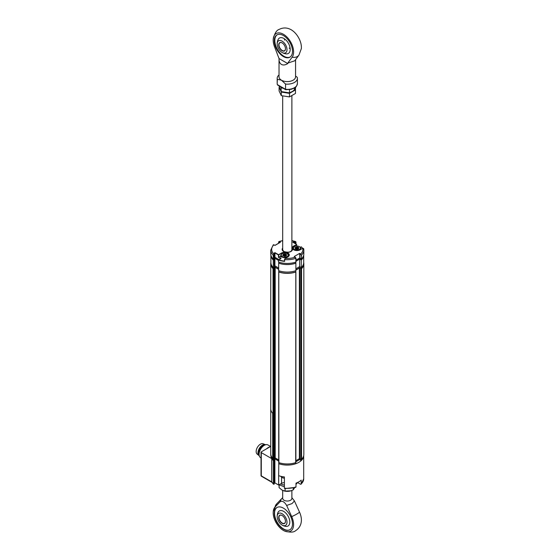<?xml version="1.0" encoding="UTF-8"?>
<svg xmlns="http://www.w3.org/2000/svg" width="560" height="560" viewBox="0 0 560 560"><rect width="100%" height="100%" fill="white"/><g stroke="black" fill="none" stroke-linecap="round" stroke-linejoin="round"><path stroke-width="0.84" d="M278.782 271.733L278.894 462.637A16.541 9.548 0 0 0 295.694 462.637L295.806 271.733M278.894 272.041A16.541 9.548 0 0 0 295.694 272.041M295.876 460.705L299.383 458.682L299.383 268.086L301.546 268.66A16.541 9.548 0 0 0 303.835 263.809A16.541 9.548 0 0 0 303.695 262.584M295.876 270.109L299.383 268.086M299.901 268.086L299.901 458.682L299.383 458.682M299.901 458.682L300.965 459.298L300.965 268.702M301.546 268.66L301.546 459.256L300.965 459.298M301.546 459.256A16.541 9.548 0 0 0 303.835 454.405L303.835 263.809M274.4 267.498L274.295 458.248L274.295 267.652L275.205 267.337L278.67 269.339M275.205 267.337L275.205 457.933L278.712 459.956M275.205 457.933L274.687 457.933L274.687 267.337M270.886 262.584A16.541 9.548 0 0 0 270.753 263.809A16.541 9.548 0 0 0 273.042 268.66L274.19 268.373L274.295 267.652M274.295 268.226L274.295 458.822L274.19 268.373M273.616 268.702L273.616 459.298L274.19 458.969M273.616 459.298L273.042 459.256L273.042 268.66M270.753 454.132L270.753 454.405A16.541 9.548 0 0 0 273.042 459.256M278.782 463.596L278.67 475.671A16.401 9.471 180 0 0 284.403 476.938L284.403 488.194A16.401 9.471 -0 0 0 295.995 486.899L295.33 487.263M278.67 473.067L278.649 485.058L281.575 483.371A4.41 2.548 180 0 1 284.403 482.629M285.208 488.481L284.403 488.194L285.208 488.481M271.754 458.64L261.296 452.606L261.296 475.867L271.754 481.901L271.754 458.64A16.401 9.471 -0 0 0 273.336 460.586L274.883 458.871L274.883 482.881L278.649 485.058M274.883 458.871L278.712 461.083M274.232 483.259L274.883 482.881M273.336 460.586L273.336 483.847L274.232 484.085L274.232 460.075M273.469 484.218L271.754 481.901A16.401 9.471 -0 0 0 273.336 483.847L274.008 484.211M270.739 446.404L261.296 451.857A0.917 0.532 -0 0 0 261.03 452.228A0.917 0.532 -0 0 0 261.296 452.606M278.67 463.666A16.401 9.471 -0 0 0 295.26 463.89A16.401 9.471 -0 0 0 303.695 455.637L303.695 478.87A16.401 9.471 -0 0 1 301.196 483.896L300.531 484.26L301.196 483.896L301.196 480.144A16.401 9.471 180 0 1 295.995 483.147L295.995 486.899M297.521 482.524L300.531 484.26M278.782 463.673A16.359 9.443 0 0 0 295.806 463.673A16.359 9.443 180 0 1 278.782 463.673L278.782 462.574L278.782 463.673M295.806 462.574L295.806 463.673L295.806 462.574M274.946 458.836L274.946 457.87L274.946 458.836L278.712 461.006L274.946 458.836L274.169 459.284M270.942 455.847A16.359 9.443 0 0 0 273.322 460.523L273.322 459.361L273.322 460.523A16.359 9.443 180 0 1 270.942 455.847M282.695 490.441L282.695 498.379A4.592 2.653 0 0 0 284.046 500.255A4.592 2.653 0 0 0 290.542 500.255A4.592 2.653 0 0 0 291.886 498.379L291.886 490.469M291.886 497.665L294.434 500.948L292.054 503.58L286.636 505.456L291.704 516.6A14.434 8.337 -120 0 1 284.417 530.957A14.434 8.337 -120 0 1 283.395 530.425A14.434 8.337 -120 0 1 273.238 511.588L276.556 503.993A8.274 6.657 43.8 0 0 275.079 506.996A14.434 8.337 -120 0 0 273.238 511.588M283.395 529.144A12.866 7.427 -120 0 0 289.828 529.781A12.866 7.427 -120 0 0 291.802 519.47A12.866 7.427 -120 0 0 283.395 508.137A12.866 7.427 -120 0 0 276.962 507.493A12.866 7.427 -120 0 0 274.988 517.804A12.866 7.427 -120 0 0 283.395 529.144M277.095 507.423A12.866 7.427 -120 0 0 275.282 517.776A12.866 7.427 -120 0 0 283.654 528.997A12.866 7.427 -120 0 0 289.954 529.704M281.792 524.867A10.108 10.108 0 0 0 285.789 526.386A8.701 5.026 -120 0 0 289.807 522.039A8.701 5.026 -120 0 0 284.739 512.12A8.701 5.026 -120 0 0 277.879 512.694A10.108 10.108 0 0 0 277.2 516.908A6.937 4.004 60 0 1 277.186 516.558A6.937 4.004 60 0 1 282.093 513.723A6.937 4.004 60 0 1 287 522.221A6.937 4.004 60 0 1 281.792 524.867A6.937 4.004 60 0 1 277.2 516.908M294.434 500.948L299.502 512.099A8.274 1.12 155.5 0 1 291.704 516.6M284.417 530.957C289.926 532.567 293.643 532.483 295.568 530.712C299.047 528.486 300.979 525.308 301.35 521.185A14.434 8.337 -120 0 0 299.502 512.099M275.079 506.996L280.154 501.711L281.351 498.995L282.695 497.665M286.636 505.456C284.459 501.802 282.296 500.556 280.154 501.711M282.093 515.487L282.093 515.487A4.781 2.758 60 0 1 285.474 521.339A4.781 2.758 60 0 1 282.093 523.292A4.781 2.758 60 0 1 278.712 517.44A4.781 2.758 60 0 1 282.093 515.487M282.163 515.529A4.592 2.653 -120 0 0 279.923 515.333A4.592 2.653 -120 0 0 279.223 519.015A4.592 2.653 -120 0 0 282.226 523.068A4.592 2.653 -120 0 0 284.522 523.292A4.592 2.653 -120 0 0 285.474 521.262M285.096 488.642L285.096 491.106L282.093 490.126L279.09 487.641L279.09 484.806M283.654 490.812A7.35 4.242 0 0 0 283.738 490.84A7.35 4.242 0 0 0 289.198 491.225A7.35 4.242 0 0 0 290.85 490.84A7.35 4.242 0 0 0 290.906 490.819M285.096 491.106L290.962 490.805L293.293 489.839L294.616 487.704M293.293 488.054L293.293 489.839M265.601 444.766A6.342 3.661 120 0 0 265.349 444.647L263.102 443.772A5.971 3.451 120 0 0 258.601 445.69A5.971 3.451 120 0 0 256.165 451.521A5.971 3.451 120 0 0 257.152 454.083L259.028 455.588A6.342 3.661 120 0 0 259.259 455.749M265.349 444.647A6.342 3.661 120 0 0 260.568 446.684A6.342 3.661 120 0 0 257.985 452.872A6.342 3.661 120 0 0 259.028 455.588M264.642 445.137A5.971 3.451 120 0 0 258.762 453.019A5.971 3.451 120 0 0 259.098 454.734M270.599 446.488L267.967 444.962A7.35 4.242 120 0 0 262.297 446.936A7.35 4.242 120 0 0 259.091 454.335A7.35 4.242 120 0 0 260.61 457.695L261.03 457.94M269.808 446.943A7.35 4.242 120 0 0 266.567 448.819M301.273 267.568A16.401 9.471 0 0 0 303.695 262.612L303.695 255.136A16.401 9.471 0 0 1 301.273 260.064L301.273 267.568L299.642 266.623L299.642 259.119L301.273 260.064M295.876 268.8L299.642 266.623L299.642 267.785L295.876 269.962M295.988 261.233L299.642 259.119M278.782 263.095L278.67 263.165A16.401 9.471 0 0 0 295.876 263.179L295.806 263.137M295.876 263.179L295.876 270.683A16.401 9.471 0 0 1 278.67 270.669L278.67 263.165M273.287 260.043L273.287 267.547A16.401 9.471 0 0 1 270.886 262.612L270.886 255.136A16.401 9.471 0 0 0 273.287 260.043L274.911 258.349L274.911 265.853L278.67 268.023M274.911 258.349L278.488 260.414M274.26 266.231L274.911 265.853L274.26 266.231M273.287 267.547L274.26 266.98L274.26 259.476M282.695 248.948A4.781 2.758 0 0 0 282.513 249.704L283.836 251.489C288.274 252.798 291.018 252.203 292.068 249.704A4.781 2.758 0 0 0 291.886 248.948M295.911 242.004L295.092 242.053L295.092 243.551M302.701 248.248L303.618 248.619L302.659 248.339M287.854 256.823L289.107 255.108A4.41 2.548 0 0 1 287.819 256.907L285.313 258.349L284.634 259.581L285.313 258.349A15.624 9.023 0 0 0 295.267 257.159L295.932 258.146L295.897 262.059L295.897 258.307L294.182 256.529L299.642 253.379L300.727 254.009A15.624 9.023 0 0 0 302.792 248.262L300.027 249.851M293.664 246.029L296.653 244.601L293.79 246.253A4.41 2.548 0 0 0 292.502 248.052A4.41 2.548 0 0 0 293.664 249.781A4.592 2.653 180 0 1 293.664 246.029L293.79 247.044M296.653 246.043L296.653 244.454L292.88 242.277L293.713 241.794L293.79 242.802M302.547 248.402A16.359 9.443 0 0 0 301.259 246.89L301.294 246.869A16.541 9.548 180 0 1 302.617 248.36M301.259 246.89L300.391 247.394M293.713 241.794L295.092 242.053L293.139 242.424M301.42 258.874A16.541 9.548 0 0 0 303.835 253.904L303.835 250.152A16.541 9.548 180 0 1 301.42 255.122L301.133 258.895L301.133 255.143L299.642 253.68L299.642 258.034L301.133 258.895M300.594 254.233L301.133 255.143M280.742 258.678L278.453 257.355L278.453 254.954L274.946 252.931L274.946 257.285L279.048 259.651M274.946 252.63L274.295 254.058L274.113 253.113L274.946 252.63L278.586 254.73L281.442 253.078A4.592 2.653 180 0 1 287.945 253.078A4.592 2.653 180 0 1 287.945 256.83M274.295 257.656L274.946 257.285L274.946 258.335L274.169 258.783M295.932 258.146L295.897 258.307A16.541 9.548 180 0 1 284.634 259.581L284.634 260.995M284.634 261.38A16.541 9.548 180 0 1 278.488 260.043L278.782 259.868A16.359 9.443 0 0 0 284.48 261.107M295.897 262.059A16.541 9.548 0 0 1 278.488 261.989L278.488 260.043L281.057 258.559L278.453 257.355M280.833 255.983L278.712 257.208L278.712 254.954L281.442 253.078M284.536 261.051L284.536 259.553M294.182 256.529L299.642 253.379M295.988 260.141L299.642 258.034L299.642 259.084L295.988 261.191M274.295 254.058L273.455 255.143L273.455 258.895L274.295 258.405L274.113 253.113M273.987 254.233L274.113 253.862M273.455 255.143L273.861 254.009A15.624 9.023 0 0 1 273.861 244.797L273.168 245.182L273.987 244.874M273.455 258.895L273.168 255.122A16.541 9.548 180 0 1 270.753 250.152L270.753 253.904A16.541 9.548 0 0 0 273.168 258.874M280.091 242.396L279.188 241.871L278.649 242.165L279.314 241.647L280.406 242.277L274.946 245.427L273.861 244.797M295.015 241.794L295.897 241.997M303.653 263.319L303.653 263.809A16.359 9.443 180 0 1 301.259 268.723L301.259 267.561M301.259 268.723L299.642 267.785M278.67 269.185L274.946 267.036L274.169 267.491M274.946 267.036L274.946 265.874M295.806 270.704L295.806 271.88A16.359 9.443 180 0 1 278.782 271.88L278.782 270.704M273.322 268.723L274.169 268.24L274.169 267.036L273.322 267.526L273.322 268.723A16.359 9.443 180 0 1 270.935 263.809L270.935 263.319M303.646 255.346A16.359 9.443 180 0 1 301.259 260.022L301.259 258.923M301.259 260.022L299.642 259.084M278.488 260.379L274.946 258.335M295.806 262.094L295.806 263.172A16.359 9.443 180 0 1 278.782 263.172L278.782 262.094M274.169 258.482L274.169 259.532L273.322 260.022L273.322 258.923M273.322 260.022A16.359 9.443 180 0 1 270.942 255.346M294.896 246.407A3.493 2.016 0 0 0 294.441 246.631A3.493 2.016 0 0 0 294.238 249.354A3.493 2.016 0 0 0 298.928 249.697A3.493 2.016 0 0 0 299.383 246.631A3.493 2.016 0 0 0 294.896 246.407M299.502 246.701A3.857 2.226 180 0 1 299.642 246.778A3.857 2.226 180 0 1 300.769 248.353A3.857 2.226 180 0 1 299.138 250.173A3.857 2.226 180 0 1 299.04 250.208M294.777 250.208A3.857 2.226 180 0 1 293.048 248.353A3.857 2.226 180 0 1 294.182 246.778A3.857 2.226 180 0 1 294.315 246.701M294.973 247.702L296.989 246.876L298.711 247.506L298.634 248.682L297.36 249.2L295.421 248.85L294.973 247.702L295.421 248.318M295.183 247.429L295.141 247.954M296.177 248.913L295.435 248.815L295.435 248.283L295.288 248.822M297.941 248.829L296.87 248.458L296.051 248.857L296.051 247.506L295.246 247.975M296.604 248.479L296.604 247.128L296.135 247.471L296.135 248.822M297.528 248.773L297.528 247.429L296.87 247.107L296.87 248.458M298.529 247.618L298.529 248.703L298.529 247.618L297.619 247.45L297.619 248.801M297.262 249.249L297.689 248.955M283.157 254.604L283.157 254.968L284.179 254.457L284.179 255.808L283.668 255.836M281.253 254.765A3.493 2.016 0 0 0 284.109 257.096A3.493 2.016 0 0 0 288.134 255.444A3.493 2.016 0 0 0 287.161 253.68A3.493 2.016 0 0 0 282.226 253.68A3.493 2.016 0 0 0 281.253 254.765M287.287 253.757A3.857 2.226 180 0 1 287.42 253.834A3.857 2.226 180 0 1 288.554 255.409A3.857 2.226 180 0 1 288.498 255.78A3.857 2.226 180 0 1 284.368 257.628A3.857 2.226 180 0 1 280.833 255.409A3.857 2.226 180 0 1 280.889 255.031A3.857 2.226 180 0 1 281.967 253.834A3.857 2.226 180 0 1 282.1 253.757M284.613 256.277L282.709 255.367L283.304 254.247L285.292 253.981L286.678 254.842L286.083 255.969L284.508 256.312M283.248 255.066L283.234 255.696M285.138 255.542L285.138 254.191L285.642 254.597L285.642 255.948L284.879 255.521L284.774 253.932M284.879 255.521L284.27 255.787L284.158 254.198M286.419 255.066L285.719 254.632L285.719 255.955M286.139 255.962L286.321 255.297M280.924 476.343A3.857 2.226 0 0 0 281.064 476.623A3.857 2.226 0 0 0 281.967 477.442A3.857 2.226 0 0 0 284.403 478.093M284.403 478.177A3.493 2.016 180 0 1 282.226 477.596A3.493 2.016 180 0 1 282.1 477.519M303.646 455.847A16.359 9.443 180 0 1 301.259 460.523L301.259 459.361M301.259 460.523L299.642 459.585L299.642 458.619M299.642 459.585L295.876 461.755M274.169 458.983L274.169 460.033L273.322 460.523M270.739 408.786L270.739 453.81A16.548 9.555 180 0 0 272.685 458.304L272.685 413.28A16.548 9.555 180 0 1 270.739 408.786A16.548 9.555 180 0 1 270.753 408.471M272.692 413.28L272.692 458.304M287.756 63.098L287.756 63.574C285.306 65.086 283.206 65.373 281.442 64.435C279.748 63.378 278.943 61.418 279.034 58.541L274.638 47.054A14.434 8.337 -120 0 1 273.238 39.004A14.434 8.337 -120 0 1 283.395 34.265A14.434 8.337 -120 0 1 292.278 45.367A14.434 8.337 -120 0 1 292.152 57.169L287.756 63.098L294.728 60.802L298.956 55.09A8.274 6.552 -143.5 0 1 292.152 57.169M283.395 35.546A12.866 7.427 -120 0 0 276.962 34.909A12.866 7.427 -120 0 0 274.988 45.22A12.866 7.427 -120 0 0 283.395 56.56A12.866 7.427 -120 0 0 289.828 57.197A12.866 7.427 -120 0 0 291.802 46.886A12.866 7.427 -120 0 0 283.395 35.546M277.228 34.769A12.866 7.427 -120 0 0 275.583 45.157A12.866 7.427 -120 0 0 283.913 56.259A12.866 7.427 -120 0 0 290.08 57.036M281.792 52.283A10.108 10.108 0 0 0 286.342 53.865A8.911 5.145 -120 0 0 290.213 49.392A8.911 5.145 -120 0 0 285.152 39.333A8.911 5.145 -120 0 0 278.103 39.592A10.108 10.108 0 0 0 277.2 44.324A6.937 4.004 60 0 1 277.186 43.967A6.937 4.004 60 0 1 282.093 41.139A6.937 4.004 60 0 1 287 49.637A6.937 4.004 60 0 1 281.792 52.283A6.937 4.004 60 0 1 277.2 44.324M298.956 55.09L301.35 48.601A14.434 8.337 -120 0 0 291.193 29.764A14.434 8.337 -120 0 0 290.164 29.232C286.419 27.489 282.709 27.573 279.041 29.463C276.549 30.219 274.617 33.397 273.238 39.004M279.02 74.963A10.108 5.838 180 0 0 277.186 78.316A10.108 5.838 180 0 0 277.333 79.324L281.442 80.192L285.551 84.07L285.551 89.32A10.108 5.838 0 0 0 297.402 83.573C295.967 88.893 294.273 87.689 291.424 89.264L285.74 89.726M287.756 63.574L279.034 58.541L279.02 76.818A8.274 4.774 180 0 0 281.442 80.192A8.274 4.774 180 0 0 290.458 81.228A8.274 4.774 180 0 0 295.561 76.818L295.561 59.668M290.192 48.825A8.911 5.145 60 0 1 289.156 48.034M284.557 40.075A8.911 5.145 60 0 1 284.389 38.773M285.551 84.07A10.108 5.838 180 0 0 297.402 78.316A10.108 5.838 180 0 0 297.248 77.315L295.561 76.006M277.333 79.324L277.186 83.573A10.108 5.838 0 0 0 277.333 84.574L278.194 85.071M285.992 89.572L277.333 84.574M282.093 50.701A4.781 2.758 60 0 1 278.712 44.849A4.781 2.758 60 0 1 282.093 42.903L282.093 42.903A4.781 2.758 60 0 1 285.474 48.755A4.781 2.758 60 0 1 282.093 50.701M282.163 42.938A4.592 2.653 -120 0 0 279.923 42.749A4.592 2.653 -120 0 0 279.223 46.431A4.592 2.653 -120 0 0 282.226 50.477A4.592 2.653 -120 0 0 284.522 50.708A4.592 2.653 -120 0 0 285.474 48.678M280.84 86.912L281.288 91.588L280.189 89.474L281.288 92.085L289.492 93.359L295.491 89.894L295.491 93.443L289.492 96.908L281.288 95.641L279.09 90.909L279.09 87.353L280.189 89.474L279.09 85.897M295.491 87.248L295.491 89.39L292.488 91.378A7.35 4.242 0 0 0 294.602 87.906M289.492 93.359L289.492 96.908M281.288 92.085L281.288 95.641M289.492 89.649L289.492 92.862L281.288 91.588M292.488 91.378L289.492 92.862M281.288 88.039L282.968 88.137M281.575 477.183L281.575 483.371M261.03 452.228L261.03 475.489A0.917 0.532 180 0 0 261.296 475.867A0.917 0.532 120 0 0 261.492 476.287L271.887 482.293M284.403 485.086A9.898 5.712 180 0 1 280.693 483.882M291.886 248.066A5.145 2.968 180 0 1 290.311 251.811A5.145 2.968 180 0 1 283.654 251.503A5.145 2.968 180 0 1 282.695 248.066M300.16 249.781A4.592 2.653 180 0 1 293.664 249.781M295.932 244.041L295.932 242.165M303.618 248.619A16.541 9.548 180 0 1 303.835 250.152L303.597 248.465M281.575 254.093L281.575 253.309A4.41 2.548 0 0 1 286.384 252.756A4.41 2.548 0 0 1 289.107 255.108M295.267 241.647A15.624 9.023 0 0 0 291.886 240.786M282.695 240.786A15.624 9.023 0 0 0 279.314 241.647M278.649 242.165L278.649 243.222M298.375 248.731L298.375 247.513M282.709 255.367L283.066 254.919M283.325 255.717L283.325 254.499M284.879 254.17L284.27 254.436M286.23 255.892L286.139 255.458M295.876 271.852L295.876 462.448M270.753 263.809L270.753 409.108M278.712 271.852L278.712 462.448M261.03 475.489A0.917 0.917 0 0 0 261.492 476.287M301.063 484.267L303.695 478.87M295.757 487.333L284.732 488.607M276.556 503.993L281.351 498.995M279.104 484.799L284.403 486.822M297.57 482.552L295.995 484.407M300.069 249.767L293.755 249.767L292.502 248.052M302.638 248.346L301.287 246.813L300.356 247.352M295.988 242.088L295.988 244.069M278.572 259.931L280.868 258.601M284.48 259.476L285.222 258.342M295.988 258.223L295.988 261.975M270.753 250.152L273.301 244.811L273.952 244.79M274.946 245.364L280.217 242.319M278.915 241.563L282.695 240.597M291.886 240.597L295.673 241.563M278.6 242.088L278.6 243.257M293.048 249.242L293.048 248.353M300.769 249.424L300.769 248.353M280.833 257.509L280.833 255.409M288.554 256.291L288.554 255.409M282.94 255.626L283.64 255.801M285.215 255.983L286.069 255.934M277.585 85.029L285.684 89.705M297.402 78.316L297.402 83.573M277.186 78.316L277.186 83.573M282.695 95.998L282.695 250.404M291.886 95.767L291.886 250.404"/></g></svg>
